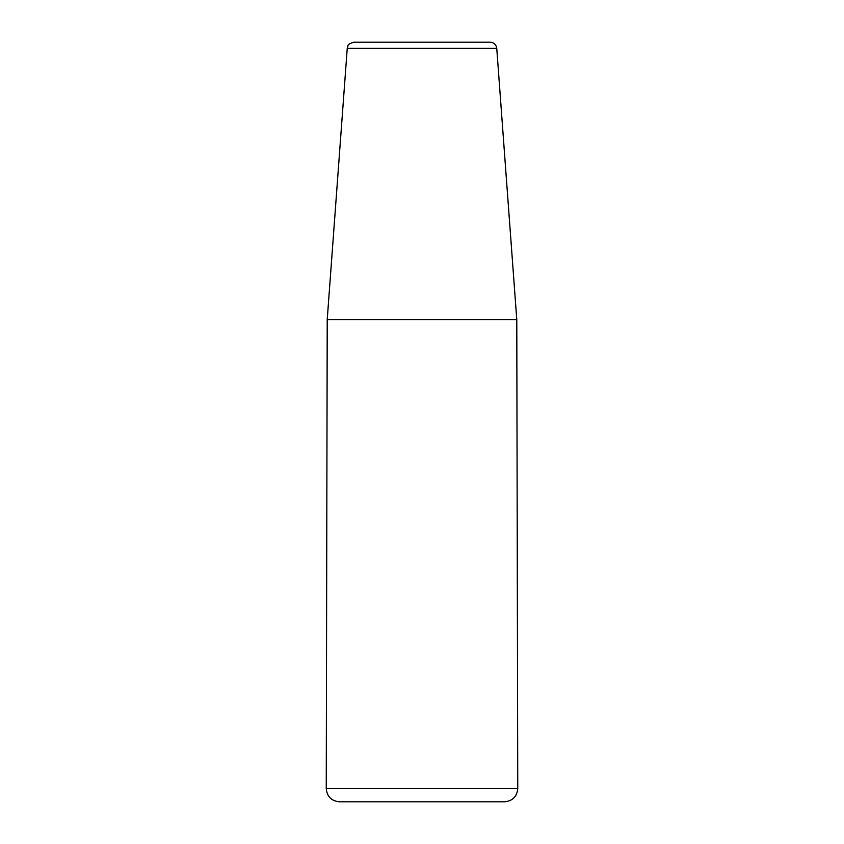 <?xml version="1.0" encoding="UTF-8"?>
<svg xmlns="http://www.w3.org/2000/svg" width="844" height="844" viewBox="0 0 844 844"><rect width="100%" height="100%" fill="white"/><g stroke="black" fill="none" stroke-linecap="round" stroke-linejoin="round"><path stroke-width="1.27" d="M339.457 801.8C331.428 801.009 327.018 796.599 326.248 788.56L517.752 788.56C516.982 796.599 512.572 801.009 504.543 801.8L339.457 801.8M496.757 48.319C496.156 44.563 493.962 42.527 490.174 42.2L353.826 42.2C349.606 43.561 347.686 44.69 348.055 45.597L347.243 48.319L496.757 48.319L516.781 319.623L327.219 319.623L326.248 788.56M516.781 319.623L517.752 788.56M347.243 48.319L327.219 319.623"/></g></svg>
